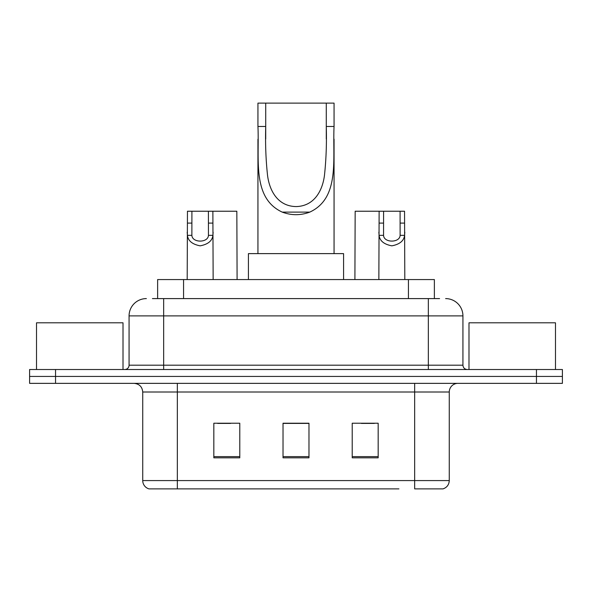 <?xml version="1.0" encoding="UTF-8"?>
<svg xmlns="http://www.w3.org/2000/svg" width="592" height="592" viewBox="0 0 592 592"><rect width="100%" height="100%" fill="white"/><g stroke="black" fill="none" stroke-linecap="round" stroke-linejoin="round"><path stroke-width="0.89" d="M152.425 298.597L163.666 298.597L152.425 298.597L157.627 298.597L157.627 279.565L434.373 279.565L434.373 298.597M146.365 298.597A17.301 17.301 0 0 0 129.071 315.891L129.071 365.197A4.322 4.322 0 0 1 124.742 369.519M445.635 298.597A17.301 17.301 0 0 1 462.929 315.891L163.666 315.891L163.666 298.597L439.575 298.597M462.929 315.891L462.929 365.197C463.188 367.824 464.631 369.26 467.258 369.519M55.544 369.519L29.6 369.519L29.6 376.438L55.544 376.438L29.6 376.438L29.6 383.357L55.544 383.357L55.544 376.438L536.456 376.438L55.544 376.438L55.544 369.519L536.456 369.519L536.456 376.438L562.4 376.438L536.456 376.438L536.456 383.357L55.544 383.357M536.456 383.357L562.4 383.357L562.4 369.519L536.456 369.519M193.073 488.881L149.391 488.881M449.269 480.578C449.025 484.722 446.953 487.49 443.038 488.881L414.666 488.881L414.666 480.578L449.269 480.578L449.269 392.008A8.651 8.651 0 0 1 457.919 383.357M148.962 488.881A8.651 8.651 0 0 1 142.731 480.578L142.731 392.008C142.221 386.754 139.335 383.875 134.081 383.357M378.17 457.831L378.17 423.228L352.218 423.228L352.218 457.831L378.17 457.831M239.782 457.831L239.782 423.228L213.83 423.228L213.83 457.831L239.782 457.831M308.972 457.831L308.972 423.228L283.028 423.228L283.028 457.831L308.972 457.831M398.927 488.881L177.334 488.881L177.334 480.578L414.666 480.578L414.666 392.008L142.731 392.008M217.634 423.406L230.614 423.406M361.386 423.406L374.366 423.406M308.972 423.406L283.028 423.406M123.01 369.519L123.01 322.81L36.519 322.81L36.519 369.519M265.727 103.119L334.058 103.119L334.058 126.481C332.504 159.218 340.148 198.009 309.801 212.106C300.603 215.54 291.397 215.54 282.199 212.106C251.911 198.002 259.474 159.455 257.942 126.481L257.942 103.119L265.727 103.119L265.727 138.987M257.942 126.481L265.727 126.481C265.238 143.545 265.852 159.892 267.562 175.521C269.456 190.261 277.441 206.231 296.052 206.578C314.7 206.164 322.573 190.084 324.453 175.439C326.148 159.84 326.754 143.523 326.273 126.481L326.273 103.119M334.058 126.481L326.273 126.481L326.273 138.965M257.942 139.246L257.942 253.62M334.058 139.135L334.058 253.62M343.575 279.565L343.575 253.62L248.425 253.62L248.425 279.565M555.481 369.519L555.481 322.81L468.99 322.81L468.99 369.519M191.912 211.233L191.875 235.335C192.178 243.009 208.155 243.009 208.451 235.335L208.414 211.233L187.457 211.233L187.19 279.565M208.414 211.233L212.876 211.233L213.142 279.565M213.142 232.212L212.898 235.335C212.276 240.826 208.029 244.333 200.163 245.835C192.304 244.333 188.056 240.826 187.427 235.335L187.19 232.212M383.586 211.233L383.549 235.335C383.845 243.009 399.822 243.009 400.125 235.335L400.088 211.233L379.124 211.233L378.858 279.565M400.088 211.233L404.543 211.233L404.81 279.565M404.81 232.212L404.573 235.335C403.944 240.826 399.696 244.333 391.837 245.835C383.971 244.333 379.724 240.826 379.102 235.335L378.858 232.212M212.876 211.233L236.837 211.233L237.096 279.565M379.124 211.233L355.163 211.233L354.904 279.565M183.572 298.597L183.572 279.565M408.428 298.597L408.428 279.565M163.666 369.519L163.666 315.891L129.071 315.891M129.071 365.197L462.929 365.197M428.334 298.597L428.334 369.519M414.666 383.357L414.666 392.008L449.269 392.008M142.731 480.578L177.334 480.578L177.334 383.357M308.972 456.624L283.028 456.624M239.782 456.624L213.83 456.624M378.17 456.624L352.218 456.624M282.199 212.106L309.801 212.106M212.898 235.335L208.451 235.335M191.875 235.335L187.427 235.335M191.912 223.103L187.457 223.103M212.876 223.103L208.414 223.103M404.573 235.335L400.125 235.335M383.549 235.335L379.102 235.335M383.586 223.103L379.124 223.103M404.543 223.103L400.088 223.103"/></g></svg>
